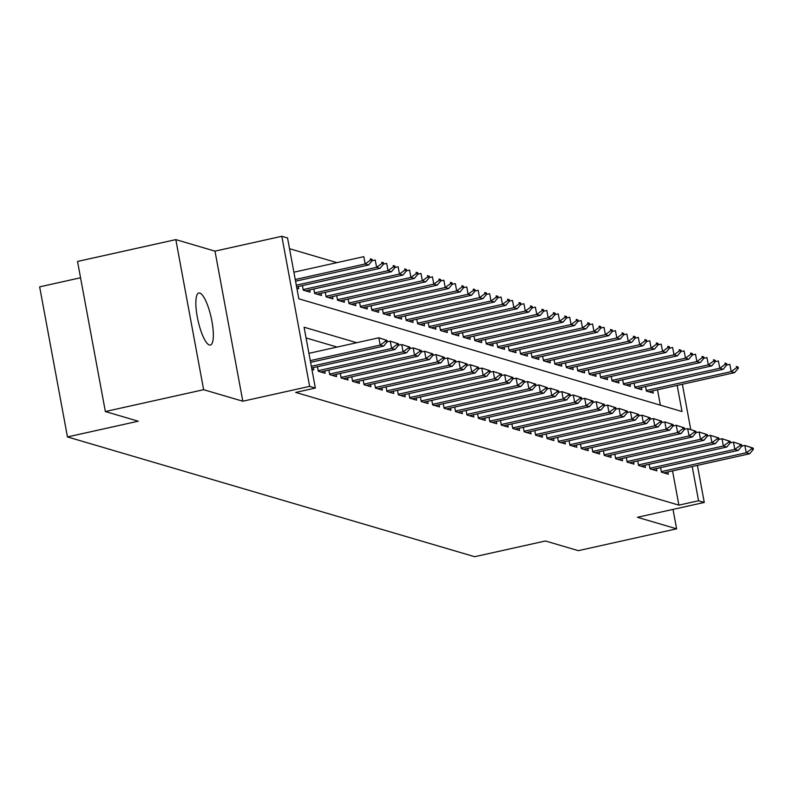 <?xml version="1.0" encoding="UTF-8"?>
<svg xmlns="http://www.w3.org/2000/svg" width="793" height="793" viewBox="0 0 793 793"><rect width="100%" height="100%" fill="white"/><g stroke="black" fill="none" stroke-linecap="round" stroke-linejoin="round"><path stroke-width="1.19" d="M199.777 293.073A26.645 6.74 77.5 0 0 198.815 293.023A26.645 6.74 77.5 0 0 197.626 318.687A26.645 6.74 77.5 0 0 209.402 344.995A26.645 6.74 77.5 0 0 210.373 345.044A26.645 6.74 77.5 0 0 211.562 319.381A26.645 6.74 77.5 0 0 199.777 293.073M80.549 277.768L39.65 286.858L67.464 436.933L474.68 556.706L545.445 540.985L578.325 550.659L676.607 528.822L673.009 509.393M67.464 436.933L138.23 421.212L105.35 411.537L77.526 261.452L175.818 239.615L203.632 389.7L242.807 401.218L309.637 386.369L281.822 236.294L287.542 237.969L298.822 298.812L682.01 411.527L677.172 385.408M242.807 401.218L214.992 251.143L175.818 239.615M214.992 251.143L281.822 236.294M336.916 262.642L289.534 248.705M105.35 411.537L203.632 389.7M660.589 467.652L661.431 472.192L668.291 474.214L667.875 471.934M649.15 464.282L649.992 468.822L656.852 470.844L656.435 468.574M637.711 460.921L638.553 465.461L645.413 467.483L644.996 465.213M626.272 457.561L627.114 462.101L633.984 464.113L633.557 461.843M614.833 454.191L615.675 458.731L622.545 460.753L622.118 458.483M603.394 450.83L604.236 455.37L611.106 457.383L610.679 455.113M591.955 447.46L592.797 452L599.667 454.022L599.24 451.752M580.516 444.1L581.358 448.64L588.228 450.662L587.801 448.392M569.087 440.739L569.919 445.279L576.789 447.292L576.362 445.022M557.648 437.369L558.48 441.909L565.35 443.931L564.923 441.661M546.208 434.009L547.051 438.549L553.91 440.561L553.484 438.291M534.769 430.639L535.612 435.179L542.471 437.201L542.045 434.931M523.33 427.278L524.173 431.818L531.032 433.84L530.616 431.561M511.891 423.918L512.734 428.448L519.593 430.47L519.177 428.2M500.452 420.548L501.295 425.088L508.154 427.11L507.738 424.84M489.013 417.187L489.856 421.727L496.715 423.74L496.299 421.47M477.574 413.817L478.417 418.357L485.276 420.379L484.86 418.109M466.135 410.457L466.978 414.997L473.837 417.009L473.421 414.739M454.696 407.087L455.539 411.626L462.398 413.649L461.982 411.379M443.257 403.726L444.1 408.266L450.959 410.288L450.543 408.018M431.818 400.366L432.661 404.906L439.52 406.918L439.104 404.648M420.379 396.996L421.222 401.536L428.081 403.558L427.665 401.288M408.94 393.635L409.783 398.175L416.652 400.187L416.226 397.917M397.501 390.265L398.344 394.805L405.213 396.827L404.787 394.557M386.062 386.905L386.905 391.445L393.774 393.467L393.348 391.197M374.623 383.544L375.466 388.084L382.335 390.097L381.909 387.827M363.194 380.174L364.027 384.714L370.896 386.736L370.47 384.466M351.755 376.814L352.588 381.354L359.457 383.366L359.031 381.096M340.316 373.444L341.149 377.983L348.018 380.006L347.592 377.736M328.877 370.083L329.719 374.623L336.579 376.645L336.153 374.365M317.438 366.713L318.28 371.253L325.14 373.275L324.724 371.005M311.897 369.379L313.701 369.915L313.285 367.645M660.361 405.164L657.516 389.779M296.86 288.255L298.664 288.791L298.247 286.521M302.401 285.589L303.243 290.129L310.103 292.151L309.686 289.881M313.84 288.959L314.682 293.499L321.542 295.511L321.125 293.241M325.279 292.32L326.121 296.86L332.981 298.882L332.564 296.612M336.718 295.69L337.56 300.23L344.42 302.242L344.003 299.972M348.157 299.05L348.999 303.59L355.859 305.612L355.433 303.342M359.596 302.411L360.428 306.95L367.298 308.973L366.872 306.703M371.035 305.781L371.867 310.321L378.737 312.333L378.311 310.063M382.474 309.141L383.306 313.681L390.176 315.703L389.75 313.433M393.903 312.511L394.745 317.051L401.615 319.064L401.189 316.794M405.342 315.872L406.185 320.412L413.054 322.434L412.628 320.164M416.781 319.242L417.624 323.782L424.493 325.794L424.067 323.524M428.22 322.602L429.063 327.142L435.932 329.164L435.506 326.894M439.659 325.963L440.502 330.503L447.361 332.525L446.945 330.255M451.098 329.333L451.941 333.873L458.8 335.885L458.384 333.615M462.537 332.693L463.38 337.233L470.239 339.255L469.823 336.985M473.976 336.063L474.819 340.603L481.678 342.616L481.262 340.346M485.415 339.424L486.258 343.964L493.117 345.986L492.701 343.716M496.854 342.784L497.697 347.324L504.556 349.346L504.14 347.076M508.293 346.154L509.136 350.694L515.995 352.707L515.579 350.437M519.732 349.515L520.575 354.055L527.434 356.077L527.018 353.807M531.171 352.885L532.014 357.425L538.873 359.437L538.457 357.167M542.61 356.245L543.453 360.785L550.312 362.807L549.896 360.537M554.049 359.616L554.892 364.146L561.751 366.168L561.335 363.898M565.488 362.976L566.331 367.516L573.19 369.538L572.764 367.258M576.927 366.336L577.76 370.876L584.629 372.898L584.203 370.628M588.366 369.707L589.199 374.246L596.068 376.259L595.642 373.989M599.795 373.067L600.638 377.607L607.507 379.629L607.081 377.359M611.234 376.437L612.077 380.977L618.946 382.989L618.52 380.719M622.674 379.797L623.516 384.337L630.385 386.36L629.959 384.09M634.113 383.158L634.955 387.698L641.824 389.72L641.398 387.45M645.552 386.528L646.394 391.068L653.263 393.08L652.837 390.81M356.751 342.705L304.086 327.212L315.356 388.055L295.7 392.426L678.887 505.131L672.543 470.903M337.094 347.066L306.068 337.947M697.394 465.382L704.273 502.445L637.433 517.294L676.607 528.822M704.273 502.445L698.554 500.76L692.21 466.532M678.887 505.131L698.554 500.76M315.356 388.055L309.637 386.369M682.367 384.258L690.753 429.538M387.321 341.674L387.093 340.455L385.378 339.949L385.606 341.168L387.321 341.674L383.634 346.105L310.588 362.332M310.281 360.627L380.194 345.094L378.846 337.788L387.093 340.455M308.923 353.331L378.846 337.788L385.378 339.949M383.634 346.105L380.194 345.094L385.606 341.168M295.561 281.208L368.596 264.981L365.167 263.97L295.244 279.503M370.569 260.045L372.284 260.55L372.056 259.331L370.341 258.825L370.569 260.045L365.167 263.97L363.809 256.664L293.886 272.207M370.341 258.825L372.056 259.331M368.596 264.981L372.284 260.55M398.76 345.034L398.532 343.825L396.817 343.319L397.045 344.529L398.76 345.034L395.063 349.465L311.639 368.002M311.332 366.307L391.633 348.454L390.285 341.159L398.532 343.825M387.172 341.852L390.285 341.159L396.817 343.319M395.063 349.465L391.633 348.454L397.045 344.529M410.199 348.405L409.971 347.185L408.256 346.68L408.484 347.899L410.199 348.405L406.502 352.835L320.56 371.927M318.171 370.688L403.072 351.824L401.724 344.519L409.971 347.185M398.611 345.213L401.724 344.519L408.256 346.68M406.502 352.835L403.072 351.824L408.484 347.899M421.638 351.765L421.41 350.546L419.695 350.05L419.913 351.259L421.638 351.765L417.941 356.196L331.999 375.297M329.61 374.048L414.511 355.185L413.163 347.889L421.41 350.546M410.05 348.573L413.163 347.889L419.695 350.05M417.941 356.196L414.511 355.185L419.913 351.259M433.067 355.135L432.849 353.916L431.134 353.41L431.352 354.63L433.067 355.135L429.38 359.566L343.438 378.657M341.049 377.418L425.95 358.555L424.602 351.249L432.849 353.916M421.489 351.943L424.602 351.249L431.134 353.41M429.38 359.566L425.95 358.555L431.352 354.63M296.612 286.878L380.035 268.341L376.596 267.33L296.295 285.183M382.008 263.405L383.723 263.91L383.495 262.701L381.78 262.196L382.008 263.405L376.596 267.33L375.248 260.035L372.135 260.728M381.78 262.196L383.495 262.701M380.035 268.341L383.723 263.91M305.523 290.803L391.474 271.712L388.035 270.7L303.134 289.564M393.447 266.775L395.162 267.281L394.934 266.061L393.219 265.556L393.447 266.775L388.035 270.7L386.687 263.395L383.574 264.089M393.219 265.556L394.934 266.061M391.474 271.712L395.162 267.281M316.962 294.173L402.913 275.072L399.474 274.061L314.573 292.924M404.886 270.135L406.601 270.641L406.373 269.422L404.658 268.916L404.886 270.135L399.474 274.061L398.126 266.765L395.013 267.449M404.658 268.916L406.373 269.422M402.913 275.072L406.601 270.641M328.401 297.534L414.342 278.432L410.913 277.431L326.012 296.295M416.325 273.506L418.04 274.011L417.812 272.792L416.097 272.286L416.325 273.506L410.913 277.431L409.565 270.126L406.452 270.819M416.097 272.286L417.812 272.792M414.342 278.432L418.04 274.011M444.506 358.495L444.288 357.276L442.573 356.771L442.791 357.99L444.506 358.495L440.819 362.926L354.877 382.018M352.488 380.779L437.389 361.915L436.041 354.62L444.288 357.276M432.928 355.304L436.041 354.62L442.573 356.771M440.819 362.926L437.389 361.915L442.791 357.99M339.84 300.894L425.782 281.802L422.352 280.791L337.451 299.655M427.764 276.866L429.479 277.372L429.251 276.152L427.536 275.647L427.764 276.866L422.352 280.791L421.004 273.486L417.891 274.18M427.536 275.647L429.251 276.152M425.782 281.802L429.479 277.372M455.945 361.856L455.727 360.646L454.012 360.141L454.23 361.36L455.945 361.856L452.258 366.287L366.316 385.388M363.928 384.149L448.828 365.286L447.48 357.98L455.727 360.646M444.367 358.674L447.48 357.98L454.012 360.141M452.258 366.287L448.828 365.286L454.23 361.36M351.279 304.264L437.221 285.163L433.791 284.152L348.89 303.025M439.193 280.226L440.918 280.732L440.69 279.523L438.975 279.017L439.193 280.226L433.791 284.152L432.443 276.856L429.33 277.55M438.975 279.017L440.69 279.523M437.221 285.163L440.918 280.732M467.384 365.226L467.166 364.007L465.441 363.501L465.669 364.721L467.384 365.226L463.697 369.657L377.755 388.748M375.367 387.509L460.267 368.646L458.909 361.34L467.166 364.007M455.806 362.034L458.909 361.34L465.441 363.501M463.697 369.657L460.267 368.646L465.669 364.721M362.718 307.625L448.66 288.533L445.23 287.522L360.329 306.385M450.632 283.597L452.357 284.102L452.129 282.883L450.414 282.377L450.632 283.597L445.23 287.522L443.882 280.216L440.769 280.91M450.414 282.377L452.129 282.883M448.66 288.533L452.357 284.102M478.823 368.586L478.605 367.377L476.88 366.872L477.108 368.081L478.823 368.586L475.136 373.017L389.194 392.119M386.806 390.88L471.706 372.006L470.348 364.711L478.605 367.377M467.246 365.404L470.348 364.711L476.88 366.872M475.136 373.017L471.706 372.006L477.108 368.081M374.157 310.995L460.099 291.893L456.669 290.882L371.768 309.746M462.071 286.957L463.786 287.462L463.568 286.243L461.853 285.748L462.071 286.957L456.669 290.882L455.321 283.587L452.208 284.271M461.853 285.748L463.568 286.243M460.099 291.893L463.786 287.462M490.262 371.957L490.034 370.737L488.319 370.232L488.547 371.451L490.262 371.957L486.575 376.388L400.634 395.479M398.245 394.24L483.145 375.376L481.787 368.071L490.034 370.737M478.685 368.765L481.787 368.071L488.319 370.232M486.575 376.388L483.145 375.376L488.547 371.451M385.596 314.355L471.538 295.264L468.108 294.253L383.207 313.116M473.51 290.327L475.225 290.833L475.007 289.614L473.292 289.108L473.51 290.327L468.108 294.253L466.76 286.947L463.647 287.641M473.292 289.108L475.007 289.614M471.538 295.264L475.225 290.833M501.701 375.317L501.473 374.098L499.759 373.592L499.986 374.811L501.701 375.317L498.014 379.748L412.073 398.849M409.684 397.6L494.584 378.737L493.226 371.441L501.473 374.098M490.124 372.125L493.226 371.441L499.759 373.592M498.014 379.748L494.584 378.737L499.986 374.811M397.035 317.715L482.977 298.624L479.547 297.613L394.646 316.476M484.949 293.688L486.664 294.193L486.446 292.974L484.721 292.468L484.949 293.688L479.547 297.613L478.189 290.317L475.086 291.001M484.721 292.468L486.446 292.974M482.977 298.624L486.664 294.193M513.14 378.687L512.912 377.468L511.198 376.962L511.426 378.182L513.14 378.687L509.453 383.108L423.512 402.21M421.113 400.971L506.023 382.107L504.665 374.802L512.912 377.468M501.553 375.495L504.665 374.802L511.198 376.962M509.453 383.108L506.023 382.107L511.426 378.182M408.474 321.086L494.416 301.984L490.986 300.983L406.085 319.847M496.388 297.058L498.103 297.553L497.885 296.344L496.16 295.839L496.388 297.058L490.986 300.983L489.628 293.678L486.525 294.372M496.16 295.839L497.885 296.344M494.416 301.984L498.103 297.553M524.579 382.048L524.351 380.828L522.637 380.323L522.865 381.542L524.579 382.048L520.892 386.478L434.951 405.57M432.552 404.331L517.462 385.467L516.104 378.162L524.351 380.828M512.992 378.856L516.104 378.162L522.637 380.323M520.892 386.478L517.462 385.467L522.865 381.542M419.913 324.446L505.855 305.355L502.425 304.343L417.524 323.207M507.827 300.418L509.542 300.924L509.314 299.704L507.599 299.199L507.827 300.418L502.425 304.343L501.067 297.038L497.964 297.732M507.599 299.199L509.314 299.704M505.855 305.355L509.542 300.924M536.018 385.408L535.79 384.199L534.076 383.693L534.304 384.902L536.018 385.408L532.331 389.839L446.38 408.94M443.991 407.701L528.901 388.828L527.543 381.532L535.79 384.199M524.431 382.226L527.543 381.532L534.076 383.693M532.331 389.839L528.901 388.828L534.304 384.902M431.352 327.816L517.294 308.715L513.864 307.704L428.963 326.577M519.266 303.778L520.981 304.284L520.753 303.065L519.038 302.569L519.266 303.778L513.864 307.704L512.506 300.408L509.403 301.102M519.038 302.569L520.753 303.065M517.294 308.715L520.981 304.284M547.457 388.778L547.229 387.559L545.515 387.053L545.743 388.273L547.457 388.778L543.77 393.209L457.819 412.301M455.43 411.061L540.34 392.198L538.982 384.892L547.229 387.559M535.87 385.586L538.982 384.892L545.515 387.053M543.77 393.209L540.34 392.198L545.743 388.273M442.791 331.177L528.733 312.085L525.303 311.074L440.393 329.938M530.705 307.149L532.42 307.654L532.192 306.435L530.477 305.929L530.705 307.149L525.303 311.074L523.945 303.769L520.832 304.462M530.477 305.929L532.192 306.435M528.733 312.085L532.42 307.654M558.896 392.139L558.668 390.919L556.954 390.414L557.182 391.633L558.896 392.139L555.209 396.569L469.258 415.671M466.869 414.422L551.779 395.558L550.421 388.263L558.668 390.919M547.309 388.947L550.421 388.263L556.954 390.414M555.209 396.569L551.779 395.558L557.182 391.633M454.23 334.547L540.172 315.445L536.742 314.434L451.832 333.298M542.144 310.509L543.859 311.015L543.631 309.795L541.916 309.29L542.144 310.509L536.742 314.434L535.384 307.139L532.272 307.823M541.916 309.29L543.631 309.795M540.172 315.445L543.859 311.015M570.336 395.509L570.108 394.29L568.393 393.784L568.621 395.003L570.336 395.509L566.648 399.94L480.697 419.031M478.308 417.792L563.218 398.929L561.86 391.623L570.108 394.29M558.748 392.317L561.86 391.623L568.393 393.784M566.648 399.94L563.218 398.929L568.621 395.003M465.66 337.907L551.611 318.806L548.181 317.805L463.271 336.668M553.583 313.879L555.298 314.375L555.07 313.166L553.355 312.66L553.583 313.879L548.181 317.805L546.823 310.499L543.711 311.193M553.355 312.66L555.07 313.166M551.611 318.806L555.298 314.375M581.775 398.869L581.547 397.65L579.832 397.144L580.06 398.364L581.775 398.869L578.087 403.3L492.136 422.391M489.747 421.152L574.647 402.289L573.299 394.993L581.547 397.65M570.187 395.677L573.299 394.993L579.832 397.144M578.087 403.3L574.647 402.289L580.06 398.364M477.099 341.268L563.05 322.176L559.62 321.165L474.71 340.028M565.022 317.24L566.737 317.745L566.509 316.526L564.794 316.02L565.022 317.24L559.62 321.165L558.262 313.859L555.15 314.553M564.794 316.02L566.509 316.526M563.05 322.176L566.737 317.745M593.214 402.229L592.986 401.02L591.271 400.515L591.499 401.724L593.214 402.229L589.526 406.66L503.575 425.762M501.186 424.523L586.086 405.659L584.738 398.354L592.986 401.02M581.626 399.048L584.738 398.354L591.271 400.515M589.526 406.66L586.086 405.659L591.499 401.724M488.538 344.638L574.489 325.536L571.059 324.525L486.149 343.399M576.461 320.6L578.176 321.106L577.948 319.896L576.233 319.391L576.461 320.6L571.059 324.525L569.701 317.23L566.589 317.924M576.233 319.391L577.948 319.896M574.489 325.536L578.176 321.106M604.653 405.6L604.425 404.38L602.71 403.875L602.938 405.094L604.653 405.6L600.965 410.031L515.014 429.122M512.625 427.883L597.525 409.019L596.177 401.714L604.425 404.38M593.065 402.408L596.177 401.714L602.71 403.875M600.965 410.031L597.525 409.019L602.938 405.094M499.977 347.998L585.928 328.907L582.498 327.896L497.588 346.759M587.9 323.97L589.615 324.476L589.387 323.257L587.672 322.751L587.9 323.97L582.498 327.896L581.14 320.59L578.028 321.284M587.672 322.751L589.387 323.257M585.928 328.907L589.615 324.476M616.092 408.96L615.864 407.741L614.149 407.245L614.377 408.454L616.092 408.96L612.394 413.391L526.453 432.492M524.064 431.253L608.965 412.38L607.616 405.084L615.864 407.741M604.504 405.768L607.616 405.084L614.149 407.245M612.394 413.391L608.965 412.38L614.377 408.454M511.416 351.368L597.367 332.267L593.927 331.256L509.027 350.119M599.339 327.331L601.054 327.836L600.826 326.617L599.111 326.111L599.339 327.331L593.927 331.256L592.579 323.96L589.467 324.644M599.111 326.111L600.826 326.617M597.367 332.267L601.054 327.836M627.531 412.33L627.303 411.111L625.588 410.605L625.806 411.825L627.531 412.33L623.833 416.761L537.892 435.853M535.503 434.614L620.404 415.75L619.055 408.445L627.303 411.111M615.943 409.138L619.055 408.445L625.588 410.605M623.833 416.761L620.404 415.75L625.806 411.825M522.855 354.729L608.806 335.627L605.366 334.626L520.466 353.49M610.779 330.701L612.493 331.206L612.265 329.987L610.551 329.482L610.779 330.701L605.366 334.626L604.018 327.321L600.906 328.015M610.551 329.482L612.265 329.987M608.806 335.627L612.493 331.206M638.97 415.691L638.742 414.471L637.027 413.966L637.245 415.185L638.97 415.691L635.272 420.121L549.331 439.223M546.942 437.974L631.843 419.11L630.494 411.815L638.742 414.471M627.382 412.499L630.494 411.815L637.027 413.966M635.272 420.121L631.843 419.11L637.245 415.185M534.294 358.089L620.245 338.998L616.805 337.987L531.905 356.85M622.218 334.061L623.932 334.567L623.704 333.347L621.99 332.842L622.218 334.061L616.805 337.987L615.457 330.691L612.345 331.375M621.99 332.842L623.704 333.347M620.245 338.998L623.932 334.567M650.399 419.051L650.181 417.842L648.466 417.336L648.684 418.555L650.399 419.051L646.711 423.482L560.77 442.583M558.381 441.344L643.282 422.481L641.933 415.175L650.181 417.842M638.821 415.869L641.933 415.175L648.466 417.336M646.711 423.482L643.282 422.481L648.684 418.555M545.733 361.459L631.674 342.358L628.244 341.347L543.344 360.22M633.657 337.421L635.371 337.927L635.143 336.718L633.429 336.212L633.657 337.421L628.244 341.347L626.896 334.051L623.784 334.745M633.429 336.212L635.143 336.718M631.674 342.358L635.371 337.927M661.838 422.421L661.62 421.202L659.905 420.696L660.123 421.916L661.838 422.421L658.15 426.852L572.209 445.944M569.82 444.704L654.721 425.841L653.373 418.535L661.62 421.202M650.26 419.229L653.373 418.535L659.905 420.696M658.15 426.852L654.721 425.841L660.123 421.916M557.172 364.82L643.113 345.728L639.683 344.717L554.783 363.581M645.096 340.792L646.81 341.297L646.582 340.078L644.868 339.573L645.096 340.792L639.683 344.717L638.335 337.412L635.223 338.105M644.868 339.573L646.582 340.078M643.113 345.728L646.81 341.297M673.277 425.782L673.059 424.572L671.344 424.067L671.562 425.276L673.277 425.782L669.589 430.212L583.648 449.314M581.259 448.075L666.16 429.201L664.812 421.906L673.059 424.572M661.699 422.6L664.812 421.906L671.344 424.067M669.589 430.212L666.16 429.201L671.562 425.276M568.611 368.19L654.552 349.089L651.122 348.077L566.222 366.941M656.525 344.152L658.249 344.658L658.021 343.438L656.307 342.943L656.525 344.152L651.122 348.077L649.774 340.782L646.662 341.466M656.307 342.943L658.021 343.438M654.552 349.089L658.249 344.658M684.716 429.152L684.498 427.933L682.773 427.427L683.001 428.646L684.716 429.152L681.028 433.583L595.087 452.674M592.698 451.435L677.599 432.572L676.241 425.266L684.498 427.933M673.138 425.96L676.241 425.266L682.773 427.427M681.028 433.583L677.599 432.572L683.001 428.646M580.05 371.55L665.991 352.459L662.561 351.448L577.661 370.311M667.964 347.522L669.679 348.028L669.461 346.809L667.746 346.303L667.964 347.522L662.561 351.448L661.213 344.142L658.101 344.836M667.746 346.303L669.461 346.809M665.991 352.459L669.679 348.028M696.155 432.512L695.937 431.293L694.212 430.787L694.44 432.007L696.155 432.512L692.467 436.943L606.526 456.044M604.137 454.795L689.038 435.932L687.68 428.636L695.937 431.293M684.577 429.32L687.68 428.636L694.212 430.787M692.467 436.943L689.038 435.932L694.44 432.007M591.489 374.911L677.43 355.819L674 354.808L589.1 373.672M679.403 350.883L681.118 351.388L680.9 350.169L679.185 349.663L679.403 350.883L674 354.808L672.652 347.512L669.54 348.196M679.185 349.663L680.9 350.169M677.43 355.819L681.118 351.388M707.594 435.882L707.366 434.663L705.651 434.158L705.879 435.377L707.594 435.882L703.906 440.303L617.965 459.405M615.576 458.166L700.477 439.302L699.119 431.997L707.366 434.663M696.016 432.691L699.119 431.997L705.651 434.158M703.906 440.303L700.477 439.302L705.879 435.377M602.928 378.281L688.869 359.179L685.439 358.178L600.539 377.042M690.842 354.253L692.557 354.749L692.339 353.539L690.624 353.034L690.842 354.253L685.439 358.178L684.091 350.873L680.979 351.567M690.624 353.034L692.339 353.539M688.869 359.179L692.557 354.749M719.033 439.243L718.805 438.023L717.09 437.518L717.318 438.737L719.033 439.243L715.345 443.674L629.404 462.765M627.015 461.526L711.916 442.663L710.558 435.357L718.805 438.023M707.445 436.051L710.558 435.357L717.09 437.518M715.345 443.674L711.916 442.663L717.318 438.737M614.367 381.641L700.308 362.55L696.878 361.539L611.978 380.402M702.281 357.613L703.996 358.119L703.778 356.9L702.053 356.394L702.281 357.613L696.878 361.539L695.52 354.233L692.418 354.927M702.053 356.394L703.778 356.9M700.308 362.55L703.996 358.119M730.472 442.603L730.244 441.394L728.529 440.888L728.757 442.097L730.472 442.603L726.784 447.034L640.843 466.135M638.444 464.896L723.355 446.023L721.997 438.727L730.244 441.394M718.884 439.421L721.997 438.727L728.529 440.888M726.784 447.034L723.355 446.023L728.757 442.097M625.806 385.011L711.747 365.91L708.318 364.899L623.417 383.772M713.72 360.974L715.435 361.479L715.217 360.27L713.492 359.764L713.72 360.974L708.318 364.899L706.96 357.603L703.857 358.297M713.492 359.764L715.217 360.27M711.747 365.91L715.435 361.479M741.911 445.973L741.683 444.754L739.968 444.249L740.196 445.468L741.911 445.973L738.224 450.404L652.282 469.496M649.883 468.257L734.794 449.393L733.436 442.088L741.683 444.754M730.323 442.781L733.436 442.088L739.968 444.249M738.224 450.404L734.794 449.393L740.196 445.468M637.245 388.372L723.186 369.28L719.757 368.269L634.856 387.133M725.159 364.344L726.874 364.849L726.646 363.63L724.931 363.125L725.159 364.344L719.757 368.269L718.399 360.964L715.296 361.658M724.931 363.125L726.646 363.63M723.186 369.28L726.874 364.849M753.35 449.334L753.122 448.114L751.407 447.619L751.635 448.828L753.35 449.334L749.663 453.765L663.711 472.866M661.322 471.617L746.233 452.753L744.875 445.458L753.122 448.114M741.762 446.142L744.875 445.458L751.407 447.619M749.663 453.765L746.233 452.753L751.635 448.828M648.684 391.742L734.625 372.641L731.196 371.63L646.295 390.493M736.598 367.704L738.313 368.21L738.085 366.99L736.37 366.485L736.598 367.704L731.196 371.63L729.838 364.334L726.735 365.018M736.37 366.485L738.085 366.99M734.625 372.641L738.313 368.21"/></g></svg>
